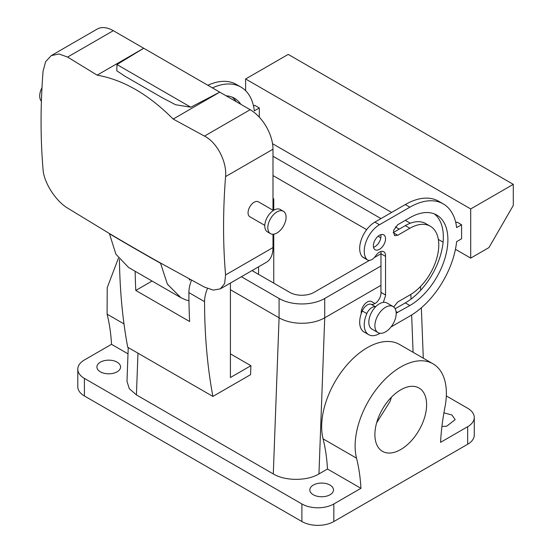 <?xml version="1.0" encoding="UTF-8"?>
<svg xmlns="http://www.w3.org/2000/svg" width="553" height="553" viewBox="0 0 553 553"><rect width="100%" height="100%" fill="white"/><g stroke="black" fill="none" stroke-linecap="round" stroke-linejoin="round"><path stroke-width="0.83" d="M333.832 503.97L333.832 521.534L467.665 444.259L467.665 426.702L440.568 442.345A215.082 124.176 -60 0 1 444.971 407.112A64.528 37.251 -60 0 0 444.971 381.176A64.528 37.251 -60 0 0 433.013 363.791A64.528 37.251 -60 0 0 378.197 386.9A64.528 37.251 -60 0 0 356.526 458.174A215.082 124.176 -60 0 1 360.929 488.32L333.832 503.97A22.583 13.037 0 0 1 301.89 503.97L84.409 378.404A22.583 13.037 180 0 1 77.793 369.183A22.583 13.037 180 0 1 84.409 359.968L111.512 344.319A215.082 124.176 120 0 0 107.102 314.173L107.22 287.664L118.439 258.14M467.665 426.702A22.583 13.037 0 0 0 474.28 417.48A22.583 13.037 0 0 0 467.665 408.259L446.319 395.934M443.914 412.856L451.898 414.964L455.16 419.672L446.665 426.232L441.923 426.453M333.832 521.534A22.583 13.037 180 0 1 301.89 521.534L84.409 395.969A22.583 13.037 180 0 1 77.793 386.747L77.793 369.183M474.28 417.48L474.28 435.038A22.583 13.037 180 0 1 467.665 444.259M360.929 488.32L327.473 469.006L318.95 473.928L324.729 317.802L380.976 285.327L324.729 317.802L324.708 298.496L380.976 266.014M137.967 353.173L136.425 394.911L273.3 473.935C285.189 481.165 307.074 481.145 318.95 473.928M136.425 394.911L129.305 388.69L126.99 381.349L128.241 347.554M128.006 353.844L111.512 344.319M324.991 496.476A11.827 6.83 0 0 0 333.494 489.923A11.827 6.83 0 0 0 318.334 483.363A11.827 6.83 0 0 0 309.832 489.923A11.827 6.83 0 0 0 324.991 496.476M112.072 373.545A11.827 6.83 0 0 0 120.575 366.992A11.827 6.83 0 0 0 105.409 360.438A11.827 6.83 0 0 0 96.913 366.992A11.827 6.83 0 0 0 112.072 373.545M151.881 281.145L135.789 290.436L189.631 321.514A645.254 372.535 -60 0 1 188.891 292.599A25.811 14.903 -60 0 1 191.525 280.143M273.3 473.935L279.078 317.816L230.414 289.717L279.078 317.816A32.261 18.629 0 0 0 324.708 317.816M272.995 175.571L366.667 229.647L272.995 175.571M378.093 236.249L380.823 237.825L378.093 236.249M272.995 198.403L273.756 198.838L272.995 199.28M423.439 420.888A36.567 21.111 -60 0 1 382.469 451.338A36.567 21.111 -60 0 1 378.058 418.462A36.567 21.111 -60 0 1 419.029 388.006A36.567 21.111 -60 0 1 423.439 420.888M327.473 469.006A215.082 124.176 120 0 0 323.07 438.854A64.528 37.251 120 0 1 344.733 367.579A64.528 37.251 120 0 1 399.549 344.478L433.013 363.791M374.982 303.542L371.595 301.585A8.606 4.97 120 0 0 364.572 304.323A8.606 4.97 120 0 0 361.268 313.496M230.414 283.067L230.414 377.526L250.903 365.699L230.414 353.865M250.903 365.699L250.571 374.671L212.884 396.425L127.715 347.256A645.254 372.535 -60 0 1 119.434 259.447M273.756 198.838L273.756 210.251M273.756 234.168L273.756 283.136M135.146 271.357A645.254 372.535 120 0 0 135.789 290.436M212.884 396.425A645.254 372.535 -60 0 1 204.555 301.648A25.811 14.903 -60 0 1 207.465 288.535M391.393 397.248A36.567 21.111 -60 0 1 389.983 401.568L376.648 422.789M253.53 106.024L254.746 105.326L259.309 107.959L259.309 117.181M259.309 107.959L254.352 110.821A66.678 38.496 -60 0 0 240.935 87.091L236.373 84.457A66.678 38.496 -60 0 0 207.845 85.266M212.407 87.899A66.678 38.496 -60 0 1 240.935 87.091M226.087 95.8A53.772 31.044 -60 0 1 234.486 98.268A53.772 31.044 -60 0 1 240.825 104.31M393.065 306.535A15.055 8.696 120 0 0 379.158 313.42A15.055 8.696 120 0 0 376.199 330.86A15.055 8.696 120 0 0 378.01 332.609A15.055 8.696 120 0 0 391.925 325.731A15.055 8.696 120 0 0 394.883 308.284A15.055 8.696 120 0 0 393.065 306.535L386.982 303.023A15.055 8.696 -60 0 0 383.34 302.373L385.538 295.689A8.606 4.97 -60 0 0 385.51 295.005L380.948 292.371A8.606 4.97 -60 0 1 380.976 293.055A8.606 4.97 -60 0 1 377.533 301.371A8.606 4.97 -60 0 1 371.104 304.254A8.606 4.97 -60 0 0 362.263 310.938A21.512 12.415 -60 0 0 364.144 332.056L368.706 334.689A21.512 12.415 -60 0 1 366.826 313.572A8.606 4.97 -60 0 1 375.577 306.853L371.104 304.254M380.948 292.371L380.976 253.751M380.823 251.525A8.606 4.97 -60 0 1 380.976 253.011A8.606 4.97 -60 0 1 380.948 253.737L385.538 256.35L385.538 294.984L380.976 292.35M385.51 256.371L385.538 255.652A8.606 4.97 -60 0 0 383.761 251.712A8.606 4.97 -60 0 0 375.667 255.852A8.606 4.97 -60 0 1 367.579 260L363.017 257.366A8.606 4.97 -60 0 1 362.263 256.744A21.512 12.415 -60 0 1 361.475 239.152A21.512 12.415 -60 0 1 374.893 222.106L405.314 204.548A66.678 38.496 -60 0 1 438.647 201.244L443.216 203.877A66.678 38.496 -60 0 1 456.626 227.601L461.582 224.739L457.02 222.106L455.803 222.811M396.183 313.122L409.877 305.526A53.772 31.044 -60 0 0 444.999 258.14A53.772 31.044 -60 0 0 436.759 215.055A53.772 31.044 -60 0 0 409.877 217.716L397.711 224.739L393.494 230.428L394.483 235.599L397.711 235.281L393.148 232.64L405.314 225.617A40.867 23.592 -60 0 1 425.748 223.592L430.31 226.232A40.867 23.592 -60 0 1 436.573 258.977A40.867 23.592 -60 0 1 409.877 294.984L397.711 302.014L393.729 306.991M434.382 213.9A53.772 31.044 -60 0 1 439.787 257.587A53.772 31.044 -60 0 1 405.314 302.892L395.16 308.754M380.823 234.666A8.606 4.97 -60 0 1 380.976 236.159A8.606 4.97 -60 0 1 373.531 247.302M272.995 234.237L272.995 247.571A32.261 18.629 -120 0 1 266.311 262.336L220.377 288.86L213.32 290.104L204.479 287.125L160.474 263.007A2574.346 1486.284 180 0 1 109.376 233.511L115.909 254.214L128.566 267.465L180.879 297.673L186.188 300.079L188.953 300.625M190.405 279.535L189.409 280.094L189.409 278.995M160.467 263.007L167.4 284.201L180.879 297.673M470.707 208.937L470.707 258.106L488.963 247.571L513.295 205.426L513.295 184.349L470.707 208.937L245.622 78.982L245.622 90.692M470.707 258.106L455.444 249.292M443.091 242.159L438.335 239.414M272.892 143.898L272.532 143.69M461.582 224.739L461.582 238.792L456.626 241.654A66.678 38.496 -60 0 1 409.877 316.06L391.026 326.947M232.108 97.121A53.772 31.044 -60 0 1 236.262 101.676M367.579 260A8.606 4.97 -60 0 1 366.826 259.378A21.512 12.415 -60 0 1 366.038 241.785A21.512 12.415 -60 0 1 379.455 224.739L409.877 207.181A66.678 38.496 -60 0 1 443.216 203.877M380.056 333.279L379.455 333.625A21.512 12.415 -60 0 1 368.706 334.689M397.711 235.281L409.877 228.251A40.867 23.592 -60 0 1 430.31 226.232M385.538 238.792A8.606 4.97 -60 0 1 381.784 247.447A8.606 4.97 -60 0 1 375.155 249.756A8.606 4.97 -60 0 1 373.372 245.815A8.606 4.97 -60 0 1 377.132 237.154A8.606 4.97 -60 0 1 383.761 234.852A8.606 4.97 -60 0 1 385.538 238.792M109.383 233.511L67.604 208.101C55.874 201.105 43.881 182.739 43.065 169.584A642.026 370.676 120 0 1 41.067 121.563A642.026 370.676 120 0 1 43.065 71.24L45.616 61.694L51.235 55.611L58.971 53.973L67.604 57.07L97.121 75.153C123.201 79.743 148.55 94.376 173.165 119.054L204.479 136.093C217.225 142.508 227.041 162.133 225.569 176.607A642.026 370.676 120 0 0 223.571 226.93A642.026 370.676 120 0 0 225.569 274.952L224.656 283.551L220.377 288.86M513.295 184.349L288.203 54.394L245.622 78.982M378.01 332.609L371.927 329.097A15.055 8.696 -60 0 1 370.116 327.348A15.055 8.696 -60 0 1 375.577 306.853A15.055 8.696 120 0 1 383.34 302.373M51.235 55.611L97.176 29.088A32.261 18.629 -120 0 1 113.303 30.685L250.184 109.708L204.479 136.093M272.995 210.237L272.995 149.227A32.261 18.629 -120 0 0 250.184 109.708M273.403 210.472L258.438 201.831A8.606 4.97 120 0 0 251.221 204.804A8.606 4.97 120 0 0 249.838 216.735L264.797 225.375M116.939 64.556L190.792 107.192L175.55 104.724L161.739 97.459L124.881 76.183L116.814 70.812L116.939 64.556L143.725 48.249L97.121 75.153M190.792 107.192L219.762 92.151L173.165 119.054M283.406 211.281L280.364 209.525A12.906 7.452 120 0 0 269.532 213.976A12.906 7.452 120 0 0 267.458 231.873L270.5 233.636A12.906 7.452 120 0 0 281.325 229.177A12.906 7.452 120 0 0 283.406 211.281A12.906 7.452 120 0 0 272.574 215.732A12.906 7.452 120 0 0 270.5 233.636M41.98 87.713A12.906 7.452 120 0 0 41.399 101.164M279.078 317.816L279.078 298.496A32.261 18.629 0 0 0 324.708 298.496M252.03 270.59L289.724 292.35A17.205 9.933 0 0 0 314.063 292.35L369.418 260.394M279.078 298.496L241.385 276.735M410.305 223.239A32.261 18.629 0 0 0 409.877 222.983L405.314 220.35M374.34 257.553L380.948 253.737M272.539 143.697A32.261 18.629 0 0 1 272.995 143.96L391.621 212.449M272.995 156.25L380.976 218.594M395.333 226.882L399.231 229.129M124.003 323.927L107.102 314.173M84.409 378.404L84.409 395.969M413.084 352.289L411.646 315.003M411.031 299.09L410.851 294.403M301.89 503.97L301.89 521.534M356.526 458.174L323.07 438.854M204.555 301.648L188.891 292.599M258.548 266.822L258.548 274.35M366.826 259.378L362.263 256.744M379.455 224.739L374.893 222.106M409.877 207.181L405.314 204.548M366.826 313.572L362.263 310.938M409.877 228.251L405.314 225.617M397.711 312.549L396.059 311.595M409.877 305.526L405.314 302.892M160.501 263.228A2574.305 1486.264 180 0 1 109.411 233.732M272.995 247.571L225.569 274.952M272.995 149.227L225.569 176.607M113.303 30.685L67.604 57.07M423.294 358.185L421.351 307.8M420.674 290.284L420.522 286.489"/></g></svg>
